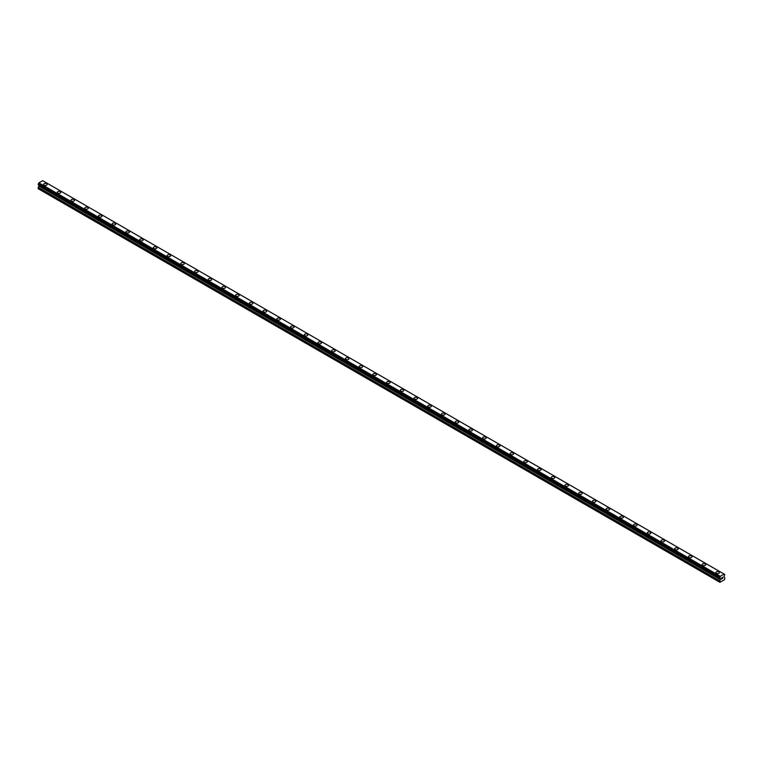 <?xml version="1.0" encoding="UTF-8"?>
<svg xmlns="http://www.w3.org/2000/svg" width="763" height="763" viewBox="0 0 763 763"><rect width="100%" height="100%" fill="white"/><g stroke="black" fill="none" stroke-linecap="round" stroke-linejoin="round"><path stroke-width="1.14" d="M43.577 184.408A1.774 1.03 180 0 1 44.674 183.463A1.774 1.03 180 0 1 46.61 183.683A1.774 1.03 180 0 1 47.134 184.417A1.774 1.03 180 0 1 46.038 185.361A1.774 1.03 180 0 1 44.092 185.142A1.774 1.03 180 0 1 43.577 184.408A1.774 1.03 180 0 1 44.674 183.463A1.774 1.03 180 0 1 46.61 183.692A1.774 1.03 180 0 1 47.134 184.408M57.292 192.333A1.774 1.03 180 0 1 58.389 191.389A1.774 1.03 180 0 1 60.334 191.608A1.774 1.03 180 0 1 60.849 192.333A1.774 1.03 180 0 1 59.752 193.277A1.774 1.03 180 0 1 57.816 193.058A1.774 1.03 180 0 1 57.292 192.333A1.774 1.03 180 0 1 58.389 191.389A1.774 1.03 180 0 1 60.334 191.608A1.774 1.03 180 0 1 60.849 192.333M71.016 200.259A1.774 1.03 180 0 1 72.113 199.305A1.774 1.03 180 0 1 74.049 199.524A1.774 1.03 180 0 1 74.574 200.259A1.774 1.03 180 0 1 73.477 201.203A1.774 1.03 180 0 1 71.531 200.984A1.774 1.03 180 0 1 71.016 200.259A1.774 1.03 180 0 1 72.113 199.305A1.774 1.03 180 0 1 74.049 199.534A1.774 1.03 180 0 1 74.574 200.259M84.731 208.175A1.774 1.03 180 0 1 85.838 207.231A1.774 1.03 180 0 1 87.774 207.45A1.774 1.03 180 0 1 88.289 208.175A1.774 1.03 180 0 1 87.192 209.129A1.774 1.03 180 0 1 85.256 208.9A1.774 1.03 180 0 1 84.731 208.175A1.774 1.03 180 0 1 85.838 207.231A1.774 1.03 180 0 1 87.774 207.45A1.774 1.03 180 0 1 88.289 208.175M98.456 216.101A1.774 1.03 180 0 1 99.552 215.147A1.774 1.03 180 0 1 101.489 215.376A1.774 1.03 180 0 1 102.013 216.101A1.774 1.03 180 0 1 100.916 217.045A1.774 1.03 180 0 1 98.98 216.826A1.774 1.03 180 0 1 98.456 216.101A1.774 1.03 180 0 1 99.552 215.147A1.774 1.03 180 0 1 101.489 215.376A1.774 1.03 180 0 1 102.013 216.101M112.18 224.017A1.774 1.03 180 0 1 113.277 223.073A1.774 1.03 180 0 1 115.213 223.292A1.774 1.03 180 0 1 115.738 224.017A1.774 1.03 180 0 1 114.631 224.971A1.774 1.03 180 0 1 112.695 224.742A1.774 1.03 180 0 1 112.18 224.017A1.774 1.03 180 0 1 113.277 223.073A1.774 1.03 180 0 1 115.213 223.292A1.774 1.03 180 0 1 115.738 224.017M125.895 231.942A1.774 1.03 180 0 1 126.992 230.989A1.774 1.03 180 0 1 128.928 231.218A1.774 1.03 180 0 1 129.452 231.942A1.774 1.03 180 0 1 128.356 232.887A1.774 1.03 180 0 1 126.42 232.667A1.774 1.03 180 0 1 125.895 231.942A1.774 1.03 180 0 1 126.992 230.998A1.774 1.03 180 0 1 128.928 231.218A1.774 1.03 180 0 1 129.452 231.942M139.619 239.859A1.774 1.03 180 0 1 140.716 238.914A1.774 1.03 180 0 1 142.652 239.134A1.774 1.03 180 0 1 143.177 239.868A1.774 1.03 180 0 1 142.08 240.812A1.774 1.03 180 0 1 140.134 240.583A1.774 1.03 180 0 1 139.619 239.859A1.774 1.03 180 0 1 140.716 238.914A1.774 1.03 180 0 1 142.652 239.134A1.774 1.03 180 0 1 143.177 239.859M153.334 247.784A1.774 1.03 180 0 1 154.431 246.831A1.774 1.03 180 0 1 156.377 247.059A1.774 1.03 180 0 1 156.892 247.784A1.774 1.03 180 0 1 155.795 248.728A1.774 1.03 180 0 1 153.859 248.509A1.774 1.03 180 0 1 153.334 247.784A1.774 1.03 180 0 1 154.431 246.84A1.774 1.03 180 0 1 156.377 247.059A1.774 1.03 180 0 1 156.892 247.784M167.059 255.7A1.774 1.03 180 0 1 168.156 254.756A1.774 1.03 180 0 1 170.092 254.976A1.774 1.03 180 0 1 170.616 255.71A1.774 1.03 180 0 1 169.52 256.654A1.774 1.03 180 0 1 167.574 256.435A1.774 1.03 180 0 1 167.059 255.7A1.774 1.03 180 0 1 168.156 254.756A1.774 1.03 180 0 1 170.092 254.985A1.774 1.03 180 0 1 170.616 255.7M180.774 263.626A1.774 1.03 180 0 1 181.871 262.672A1.774 1.03 180 0 1 183.816 262.901A1.774 1.03 180 0 1 184.331 263.626A1.774 1.03 180 0 1 183.234 264.57A1.774 1.03 180 0 1 181.298 264.351A1.774 1.03 180 0 1 180.774 263.626A1.774 1.03 180 0 1 181.871 262.682A1.774 1.03 180 0 1 183.816 262.901A1.774 1.03 180 0 1 184.331 263.626M194.498 271.542A1.774 1.03 180 0 1 195.595 270.598A1.774 1.03 180 0 1 197.531 270.817A1.774 1.03 180 0 1 198.056 271.552A1.774 1.03 180 0 1 196.959 272.496A1.774 1.03 180 0 1 195.023 272.277A1.774 1.03 180 0 1 194.498 271.542A1.774 1.03 180 0 1 195.595 270.598A1.774 1.03 180 0 1 197.531 270.827A1.774 1.03 180 0 1 198.056 271.542M208.213 279.468A1.774 1.03 180 0 1 209.32 278.524A1.774 1.03 180 0 1 211.256 278.743A1.774 1.03 180 0 1 211.771 279.468A1.774 1.03 180 0 1 210.674 280.412A1.774 1.03 180 0 1 208.738 280.193A1.774 1.03 180 0 1 208.213 279.468A1.774 1.03 180 0 1 209.32 278.524A1.774 1.03 180 0 1 211.256 278.743A1.774 1.03 180 0 1 211.771 279.468M221.938 287.393A1.774 1.03 180 0 1 223.034 286.44A1.774 1.03 180 0 1 224.971 286.659A1.774 1.03 180 0 1 225.495 287.393A1.774 1.03 180 0 1 224.398 288.338A1.774 1.03 180 0 1 222.462 288.118A1.774 1.03 180 0 1 221.938 287.393A1.774 1.03 180 0 1 223.034 286.44A1.774 1.03 180 0 1 224.971 286.669A1.774 1.03 180 0 1 225.495 287.393M235.662 295.31A1.774 1.03 180 0 1 236.759 294.365A1.774 1.03 180 0 1 238.695 294.585A1.774 1.03 180 0 1 239.22 295.31A1.774 1.03 180 0 1 238.113 296.263A1.774 1.03 180 0 1 236.177 296.034A1.774 1.03 180 0 1 235.662 295.31A1.774 1.03 180 0 1 236.759 294.365A1.774 1.03 180 0 1 238.695 294.585A1.774 1.03 180 0 1 239.22 295.31M249.377 303.235A1.774 1.03 180 0 1 250.474 302.282A1.774 1.03 180 0 1 252.419 302.51A1.774 1.03 180 0 1 252.934 303.235A1.774 1.03 180 0 1 251.838 304.179A1.774 1.03 180 0 1 249.902 303.96A1.774 1.03 180 0 1 249.377 303.235A1.774 1.03 180 0 1 250.474 302.282A1.774 1.03 180 0 1 252.419 302.51A1.774 1.03 180 0 1 252.934 303.235M263.101 311.151A1.774 1.03 180 0 1 264.198 310.207A1.774 1.03 180 0 1 266.134 310.427A1.774 1.03 180 0 1 266.659 311.151A1.774 1.03 180 0 1 265.562 312.105A1.774 1.03 180 0 1 263.616 311.876A1.774 1.03 180 0 1 263.101 311.151A1.774 1.03 180 0 1 264.198 310.207A1.774 1.03 180 0 1 266.134 310.427A1.774 1.03 180 0 1 266.659 311.151M276.816 319.077A1.774 1.03 180 0 1 277.913 318.123A1.774 1.03 180 0 1 279.859 318.352A1.774 1.03 180 0 1 280.374 319.077A1.774 1.03 180 0 1 279.277 320.021A1.774 1.03 180 0 1 277.341 319.802A1.774 1.03 180 0 1 276.816 319.077A1.774 1.03 180 0 1 277.913 318.133A1.774 1.03 180 0 1 279.859 318.352A1.774 1.03 180 0 1 280.374 319.077M290.541 326.993A1.774 1.03 180 0 1 291.638 326.049A1.774 1.03 180 0 1 293.574 326.268A1.774 1.03 180 0 1 294.098 327.003A1.774 1.03 180 0 1 293.002 327.947A1.774 1.03 180 0 1 291.056 327.718A1.774 1.03 180 0 1 290.541 326.993A1.774 1.03 180 0 1 291.638 326.049A1.774 1.03 180 0 1 293.574 326.268A1.774 1.03 180 0 1 294.098 326.993M304.256 334.919A1.774 1.03 180 0 1 305.362 333.965A1.774 1.03 180 0 1 307.298 334.194A1.774 1.03 180 0 1 307.813 334.919A1.774 1.03 180 0 1 306.716 335.863A1.774 1.03 180 0 1 304.78 335.644A1.774 1.03 180 0 1 304.256 334.919A1.774 1.03 180 0 1 305.362 333.975A1.774 1.03 180 0 1 307.298 334.194A1.774 1.03 180 0 1 307.813 334.919M317.98 342.835A1.774 1.03 180 0 1 319.077 341.891A1.774 1.03 180 0 1 321.013 342.11A1.774 1.03 180 0 1 321.538 342.845A1.774 1.03 180 0 1 320.441 343.789A1.774 1.03 180 0 1 318.505 343.569A1.774 1.03 180 0 1 317.98 342.835A1.774 1.03 180 0 1 319.077 341.891A1.774 1.03 180 0 1 321.013 342.12A1.774 1.03 180 0 1 321.538 342.835M331.705 350.761A1.774 1.03 180 0 1 332.802 349.807A1.774 1.03 180 0 1 334.738 350.036A1.774 1.03 180 0 1 335.262 350.761A1.774 1.03 180 0 1 334.156 351.705A1.774 1.03 180 0 1 332.22 351.485A1.774 1.03 180 0 1 331.705 350.761A1.774 1.03 180 0 1 332.802 349.816A1.774 1.03 180 0 1 334.738 350.036A1.774 1.03 180 0 1 335.262 350.761M345.42 358.686A1.774 1.03 180 0 1 346.516 357.733A1.774 1.03 180 0 1 348.453 357.961A1.774 1.03 180 0 1 348.977 358.686M348.453 357.952A1.774 1.03 180 0 1 348.977 358.677A1.774 1.03 180 0 1 347.88 359.631A1.774 1.03 180 0 1 345.944 359.411A1.774 1.03 180 0 1 345.42 358.677A1.774 1.03 180 0 1 346.516 357.733A1.774 1.03 180 0 1 348.453 357.952M359.144 366.602A1.774 1.03 180 0 1 360.241 365.658A1.774 1.03 180 0 1 362.177 365.878A1.774 1.03 180 0 1 362.702 366.602A1.774 1.03 180 0 1 361.605 367.547A1.774 1.03 180 0 1 359.659 367.327A1.774 1.03 180 0 1 359.144 366.602A1.774 1.03 180 0 1 360.241 365.658A1.774 1.03 180 0 1 362.177 365.878A1.774 1.03 180 0 1 362.702 366.602M375.901 373.803A1.774 1.03 180 0 1 376.417 374.528A1.774 1.03 180 0 1 375.32 375.472A1.774 1.03 180 0 1 373.384 375.253A1.774 1.03 180 0 1 372.859 374.528A1.774 1.03 180 0 1 373.956 373.574A1.774 1.03 180 0 1 375.901 373.803M372.859 374.528A1.774 1.03 180 0 1 373.956 373.574A1.774 1.03 180 0 1 375.901 373.794A1.774 1.03 180 0 1 376.417 374.528M386.583 382.444A1.774 1.03 180 0 1 387.68 381.5A1.774 1.03 180 0 1 389.616 381.719A1.774 1.03 180 0 1 390.141 382.444A1.774 1.03 180 0 1 389.044 383.398A1.774 1.03 180 0 1 387.099 383.169A1.774 1.03 180 0 1 386.583 382.444A1.774 1.03 180 0 1 387.68 381.5A1.774 1.03 180 0 1 389.616 381.719A1.774 1.03 180 0 1 390.141 382.444M400.298 390.37A1.774 1.03 180 0 1 401.395 389.416A1.774 1.03 180 0 1 403.341 389.645A1.774 1.03 180 0 1 403.856 390.37A1.774 1.03 180 0 1 402.759 391.314A1.774 1.03 180 0 1 400.823 391.095A1.774 1.03 180 0 1 400.298 390.37A1.774 1.03 180 0 1 401.395 389.416A1.774 1.03 180 0 1 403.341 389.645A1.774 1.03 180 0 1 403.856 390.37M414.023 398.286A1.774 1.03 180 0 1 415.12 397.342A1.774 1.03 180 0 1 417.056 397.561A1.774 1.03 180 0 1 417.58 398.286A1.774 1.03 180 0 1 416.484 399.24A1.774 1.03 180 0 1 414.547 399.011A1.774 1.03 180 0 1 414.023 398.286A1.774 1.03 180 0 1 415.12 397.342A1.774 1.03 180 0 1 417.056 397.561A1.774 1.03 180 0 1 417.58 398.286M427.738 406.212A1.774 1.03 180 0 1 428.844 405.258A1.774 1.03 180 0 1 430.78 405.487A1.774 1.03 180 0 1 431.295 406.212A1.774 1.03 180 0 1 430.198 407.156A1.774 1.03 180 0 1 428.262 406.937A1.774 1.03 180 0 1 427.738 406.212A1.774 1.03 180 0 1 428.844 405.267A1.774 1.03 180 0 1 430.78 405.487A1.774 1.03 180 0 1 431.295 406.212M441.462 414.128A1.774 1.03 180 0 1 442.559 413.184A1.774 1.03 180 0 1 444.495 413.403A1.774 1.03 180 0 1 445.02 414.137A1.774 1.03 180 0 1 443.923 415.082A1.774 1.03 180 0 1 441.987 414.853A1.774 1.03 180 0 1 441.462 414.128A1.774 1.03 180 0 1 442.559 413.184A1.774 1.03 180 0 1 444.495 413.403A1.774 1.03 180 0 1 445.02 414.128M455.187 422.053A1.774 1.03 180 0 1 456.284 421.1A1.774 1.03 180 0 1 458.22 421.329A1.774 1.03 180 0 1 458.744 422.053A1.774 1.03 180 0 1 457.638 422.998A1.774 1.03 180 0 1 455.702 422.778A1.774 1.03 180 0 1 455.187 422.053A1.774 1.03 180 0 1 456.284 421.109A1.774 1.03 180 0 1 458.22 421.329A1.774 1.03 180 0 1 458.744 422.053M468.902 429.979A1.774 1.03 180 0 1 469.998 429.025A1.774 1.03 180 0 1 471.944 429.254A1.774 1.03 180 0 1 472.459 429.979M471.944 429.245A1.774 1.03 180 0 1 472.459 429.97A1.774 1.03 180 0 1 471.362 430.923A1.774 1.03 180 0 1 469.426 430.704A1.774 1.03 180 0 1 468.902 429.97A1.774 1.03 180 0 1 469.998 429.025A1.774 1.03 180 0 1 471.944 429.245M482.626 437.895A1.774 1.03 180 0 1 483.723 436.941A1.774 1.03 180 0 1 485.659 437.17A1.774 1.03 180 0 1 486.184 437.895A1.774 1.03 180 0 1 485.087 438.839A1.774 1.03 180 0 1 483.141 438.62A1.774 1.03 180 0 1 482.626 437.895A1.774 1.03 180 0 1 483.723 436.951A1.774 1.03 180 0 1 485.659 437.17A1.774 1.03 180 0 1 486.184 437.895M499.384 445.096A1.774 1.03 180 0 1 499.899 445.821A1.774 1.03 180 0 1 498.802 446.765A1.774 1.03 180 0 1 496.866 446.546A1.774 1.03 180 0 1 496.341 445.811A1.774 1.03 180 0 1 497.438 444.867A1.774 1.03 180 0 1 499.384 445.096M496.341 445.811A1.774 1.03 180 0 1 497.438 444.867A1.774 1.03 180 0 1 499.384 445.087A1.774 1.03 180 0 1 499.899 445.811M510.065 453.737A1.774 1.03 180 0 1 511.162 452.793A1.774 1.03 180 0 1 513.098 453.012A1.774 1.03 180 0 1 513.623 453.737A1.774 1.03 180 0 1 512.526 454.681A1.774 1.03 180 0 1 510.581 454.462A1.774 1.03 180 0 1 510.065 453.737A1.774 1.03 180 0 1 511.162 452.793A1.774 1.03 180 0 1 513.098 453.012A1.774 1.03 180 0 1 513.623 453.737M523.78 461.663A1.774 1.03 180 0 1 524.887 460.709A1.774 1.03 180 0 1 526.823 460.928A1.774 1.03 180 0 1 527.338 461.663A1.774 1.03 180 0 1 526.241 462.607A1.774 1.03 180 0 1 524.305 462.388A1.774 1.03 180 0 1 523.78 461.663A1.774 1.03 180 0 1 524.887 460.709A1.774 1.03 180 0 1 526.823 460.938A1.774 1.03 180 0 1 527.338 461.663M537.505 469.579A1.774 1.03 180 0 1 538.602 468.635A1.774 1.03 180 0 1 540.538 468.854A1.774 1.03 180 0 1 541.062 469.579A1.774 1.03 180 0 1 539.966 470.533A1.774 1.03 180 0 1 538.029 470.304A1.774 1.03 180 0 1 537.505 469.579A1.774 1.03 180 0 1 538.602 468.635A1.774 1.03 180 0 1 540.538 468.854A1.774 1.03 180 0 1 541.062 469.579M551.229 477.504A1.774 1.03 180 0 1 552.326 476.551A1.774 1.03 180 0 1 554.262 476.78A1.774 1.03 180 0 1 554.787 477.504A1.774 1.03 180 0 1 553.68 478.449A1.774 1.03 180 0 1 551.744 478.229A1.774 1.03 180 0 1 551.229 477.504A1.774 1.03 180 0 1 552.326 476.551A1.774 1.03 180 0 1 554.262 476.78A1.774 1.03 180 0 1 554.787 477.504M564.944 485.421A1.774 1.03 180 0 1 566.041 484.476A1.774 1.03 180 0 1 567.977 484.696A1.774 1.03 180 0 1 568.502 485.421A1.774 1.03 180 0 1 567.405 486.374A1.774 1.03 180 0 1 565.469 486.145A1.774 1.03 180 0 1 564.944 485.421A1.774 1.03 180 0 1 566.041 484.476A1.774 1.03 180 0 1 567.977 484.696A1.774 1.03 180 0 1 568.502 485.421M578.669 493.346A1.774 1.03 180 0 1 579.766 492.393A1.774 1.03 180 0 1 581.702 492.621A1.774 1.03 180 0 1 582.226 493.346A1.774 1.03 180 0 1 581.129 494.29A1.774 1.03 180 0 1 579.184 494.071A1.774 1.03 180 0 1 578.669 493.346A1.774 1.03 180 0 1 579.766 492.402A1.774 1.03 180 0 1 581.702 492.621A1.774 1.03 180 0 1 582.226 493.346M592.384 501.272A1.774 1.03 180 0 1 593.48 500.318A1.774 1.03 180 0 1 595.426 500.538A1.774 1.03 180 0 1 595.941 501.272M595.426 500.538A1.774 1.03 180 0 1 595.941 501.262A1.774 1.03 180 0 1 594.844 502.216A1.774 1.03 180 0 1 592.908 501.987A1.774 1.03 180 0 1 592.384 501.262A1.774 1.03 180 0 1 593.48 500.318A1.774 1.03 180 0 1 595.426 500.538M606.108 509.188A1.774 1.03 180 0 1 607.205 508.234A1.774 1.03 180 0 1 609.141 508.463A1.774 1.03 180 0 1 609.666 509.188A1.774 1.03 180 0 1 608.569 510.132A1.774 1.03 180 0 1 606.623 509.913A1.774 1.03 180 0 1 606.108 509.188A1.774 1.03 180 0 1 607.205 508.244A1.774 1.03 180 0 1 609.141 508.463A1.774 1.03 180 0 1 609.666 509.188M622.866 516.389A1.774 1.03 180 0 1 623.381 517.114A1.774 1.03 180 0 1 622.284 518.058A1.774 1.03 180 0 1 620.348 517.839A1.774 1.03 180 0 1 619.823 517.104A1.774 1.03 180 0 1 620.92 516.16A1.774 1.03 180 0 1 622.866 516.389M619.823 517.104A1.774 1.03 180 0 1 620.92 516.16A1.774 1.03 180 0 1 622.866 516.379A1.774 1.03 180 0 1 623.381 517.104M633.548 525.03A1.774 1.03 180 0 1 634.644 524.076A1.774 1.03 180 0 1 636.58 524.305A1.774 1.03 180 0 1 637.105 525.03A1.774 1.03 180 0 1 636.008 525.974A1.774 1.03 180 0 1 634.072 525.755A1.774 1.03 180 0 1 633.548 525.03A1.774 1.03 180 0 1 634.644 524.086A1.774 1.03 180 0 1 636.58 524.305A1.774 1.03 180 0 1 637.105 525.03M647.262 532.946A1.774 1.03 180 0 1 648.369 532.002A1.774 1.03 180 0 1 650.305 532.221A1.774 1.03 180 0 1 650.82 532.955A1.774 1.03 180 0 1 649.723 533.9A1.774 1.03 180 0 1 647.787 533.68A1.774 1.03 180 0 1 647.262 532.946A1.774 1.03 180 0 1 648.369 532.002A1.774 1.03 180 0 1 650.305 532.231A1.774 1.03 180 0 1 650.82 532.946M660.987 540.872A1.774 1.03 180 0 1 662.084 539.927A1.774 1.03 180 0 1 664.02 540.147A1.774 1.03 180 0 1 664.544 540.872A1.774 1.03 180 0 1 663.448 541.825A1.774 1.03 180 0 1 661.511 541.596A1.774 1.03 180 0 1 660.987 540.872A1.774 1.03 180 0 1 662.084 539.927A1.774 1.03 180 0 1 664.02 540.147A1.774 1.03 180 0 1 664.544 540.872M674.711 548.797A1.774 1.03 180 0 1 675.808 547.844A1.774 1.03 180 0 1 677.744 548.063A1.774 1.03 180 0 1 678.269 548.797A1.774 1.03 180 0 1 677.163 549.741A1.774 1.03 180 0 1 675.226 549.522A1.774 1.03 180 0 1 674.711 548.797A1.774 1.03 180 0 1 675.808 547.844A1.774 1.03 180 0 1 677.744 548.072A1.774 1.03 180 0 1 678.269 548.797M688.426 556.713A1.774 1.03 180 0 1 689.523 555.769A1.774 1.03 180 0 1 691.469 555.989A1.774 1.03 180 0 1 691.984 556.713A1.774 1.03 180 0 1 690.887 557.667A1.774 1.03 180 0 1 688.951 557.438A1.774 1.03 180 0 1 688.426 556.713A1.774 1.03 180 0 1 689.523 555.769A1.774 1.03 180 0 1 691.469 555.989A1.774 1.03 180 0 1 691.984 556.713M702.151 564.639A1.774 1.03 180 0 1 703.248 563.685A1.774 1.03 180 0 1 705.184 563.914A1.774 1.03 180 0 1 705.708 564.639A1.774 1.03 180 0 1 704.611 565.583A1.774 1.03 180 0 1 702.666 565.364A1.774 1.03 180 0 1 702.151 564.639A1.774 1.03 180 0 1 703.248 563.685A1.774 1.03 180 0 1 705.184 563.914A1.774 1.03 180 0 1 705.708 564.639M715.866 572.555A1.774 1.03 180 0 1 716.962 571.611A1.774 1.03 180 0 1 718.908 571.83A1.774 1.03 180 0 1 719.423 572.555A1.774 1.03 180 0 1 718.326 573.509A1.774 1.03 180 0 1 716.39 573.28A1.774 1.03 180 0 1 715.866 572.555A1.774 1.03 180 0 1 716.962 571.611A1.774 1.03 180 0 1 718.908 571.83A1.774 1.03 180 0 1 719.423 572.555M721.55 578.001L722.056 577.705L721.55 578.001M721.55 578.983L722.056 578.697L721.55 578.983M721.483 579.098L722.056 577.629M722.447 577.686L722.971 577.21M722.838 577.839L722.532 578.421L722.838 577.839M722.389 578.573L722.952 577.333M720.158 578.335L719.938 582.322L724.507 579.689L724.85 577.944L724.03 576.504L724.783 574.472L43.31 181.041M719.719 578.077L720.32 576.294L724.116 574.1L724.783 574.472M38.951 185.066L38.15 188.699L719.938 582.322M719.623 578.049L38.217 184.646L38.884 182.872L42.68 180.678L724.116 574.1M720.32 576.294L38.884 182.872M720.148 576.59L38.713 183.158M720.138 576.628L38.694 183.206M719.719 577.362L38.274 183.94M719.662 577.429L38.217 184.007M719.662 578.068L38.217 184.646L719.662 578.068M719.595 582.121L38.15 188.699M719.623 577.496L38.188 184.064M719.595 577.61L38.15 184.179M719.595 577.972L38.15 184.551M720.406 578.592L38.97 185.161M720.406 579.336L38.97 185.905M720.348 579.556L38.903 186.134M719.662 580.757L38.217 187.326M719.595 580.977L38.15 187.555"/></g></svg>
